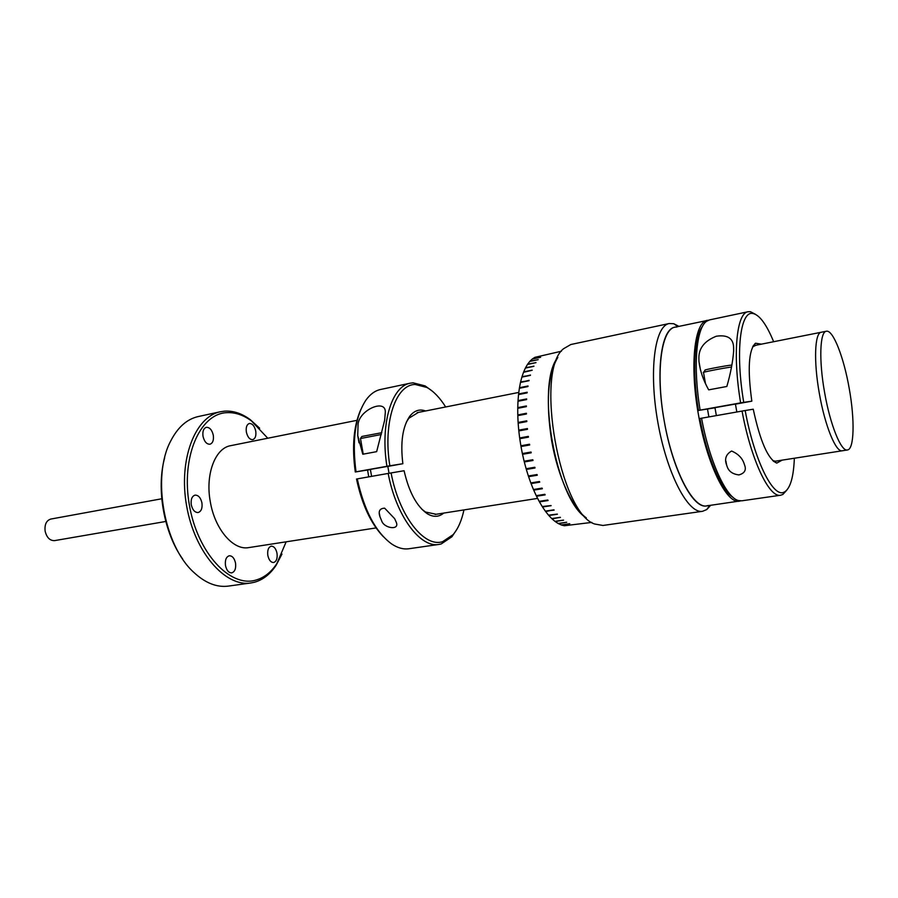 <?xml version="1.0" encoding="UTF-8"?>
<svg xmlns="http://www.w3.org/2000/svg" width="898" height="898" viewBox="0 0 898 898"><rect width="100%" height="100%" fill="white"/><g stroke="black" fill="none" stroke-linecap="round" stroke-linejoin="round"><path stroke-width="1.35" d="M165.782 521.469L54.598 540.618C49.884 540.764 46.73 537.599 45.125 531.122C44.462 524.544 46.337 520.526 50.771 519.066L161.752 498.772M191.263 504.721C190.668 499.411 191.936 496.212 195.034 495.124C198.391 495.079 200.692 497.683 201.938 502.936C202.533 508.246 201.264 511.445 198.132 512.534C194.81 512.567 192.52 509.963 191.263 504.721M267.772 438.235L251.563 421.016C243.336 414.932 234.973 412.16 226.476 412.687C199.794 413.877 180.868 457.262 189.366 505.035C197.481 552.865 230.011 587.707 255.616 580.164C264.012 577.841 271.095 572.307 276.876 563.562L286.159 541.808M281.983 554.044L276.135 565.246C270.231 574.192 262.991 579.872 254.392 582.263L250.89 582.97C225.331 587.202 194.709 552.382 186.649 506.057C178.264 459.787 195.034 416.56 220.481 411.733L224.623 411.138C233.323 410.611 241.876 413.462 250.295 419.68L259.634 428.189M246.355 432.028C245.783 427.302 246.782 424.462 249.352 423.486C252.394 423.452 254.527 425.989 255.75 431.107C256.323 435.833 255.313 438.673 252.731 439.65C249.711 439.683 247.579 437.146 246.355 432.028M267.829 555.435C267.256 550.261 268.39 547.174 271.218 546.175C274.013 546.209 275.944 548.566 277.011 553.258C277.594 558.444 276.461 561.531 273.609 562.518C270.837 562.485 268.906 560.128 267.829 555.435M225.477 565.516C224.893 560.071 226.161 556.816 229.282 555.761C232.324 555.772 234.412 558.23 235.534 563.125C236.129 568.569 234.861 571.813 231.718 572.879C228.687 572.857 226.61 570.398 225.477 565.516M203.004 436.271C202.42 431.343 203.532 428.357 206.338 427.325C209.683 427.246 212.007 429.895 213.297 435.261C213.892 440.2 212.77 443.185 209.952 444.229C206.63 444.297 204.317 441.648 203.004 436.271M182.664 559.005C163.907 532.896 156.061 488.692 164.682 457.722M220.481 411.733L198.256 416.549C186.919 419.108 177.714 427.302 170.642 441.131C151.616 476.524 163.919 545.849 193.979 572.531C205.373 583.071 216.833 587.595 228.361 586.102L250.89 582.97M847.42 449.965C854.267 449.382 854.885 419.815 849.272 388.755C843.884 357.415 833.018 329.409 826.34 331.239C819.874 331.676 818.796 360.311 824.589 392.404C830.167 424.81 841.145 451.817 847.42 449.965L842.302 450.774C835.937 452.626 824.88 425.686 819.324 393.346C813.543 361.31 814.699 332.709 821.255 332.249C814.699 332.709 813.543 361.31 819.324 393.346C824.88 425.686 835.937 452.626 842.302 450.774L776.096 461.078M376.049 527.923L248.746 547.6C233.312 550.687 214.734 529.158 210.267 501.544C205.193 474.256 215.228 448.08 230.651 445.677L356.955 420.331M368.752 476.86L367.563 470.013M557.815 357.393C547.791 374.387 545.737 402.158 551.641 440.694C557.725 476.299 572.441 508.29 586.304 517.865C555.952 500.197 535.388 384.423 557.815 357.393M561.407 351.219L534.871 357.348L532.492 358.874L540.618 357.303L532.245 359.065L530 361.187L538.171 359.671L529.764 361.434L527.687 364.128L535.915 362.68L527.474 364.453L525.577 367.697L533.85 366.317L525.386 368.079L523.68 371.873L532.166 370.122L523.512 372.311L522.019 376.621L530.392 375.364L521.873 377.115L520.604 381.908L529.034 380.718L520.481 382.447L519.471 387.7L528.035 385.983L527.934 386.567L519.37 388.284L518.606 393.953L527.193 392.246L527.126 392.875L518.539 394.581L518.034 400.609L526.643 398.925L526.598 399.588L517.989 401.271L517.753 407.613L526.385 405.952L526.374 406.648L517.742 408.309L517.776 414.921L526.419 413.271L526.441 414L517.798 415.639L518.101 422.453L526.767 420.836L526.812 421.577L518.146 423.194L518.73 430.153L527.407 428.559L527.485 429.311L518.808 430.905L519.65 437.955L528.338 436.383L528.439 437.135L519.762 438.707L520.874 445.778L529.562 444.229L529.685 444.993L520.997 446.531L522.355 453.557L531.055 452.042L531.212 452.794L522.524 454.309L524.118 461.235L532.806 459.742L532.997 460.483L524.297 461.965L526.127 468.734L534.815 467.263L535.017 467.981L526.329 469.441L528.361 475.985L537.049 474.548L537.273 475.233L528.585 476.67L530.808 482.933L539.485 481.519L539.732 482.17L531.055 483.584L533.434 489.511L542.1 488.119L542.37 488.736L533.704 490.117L536.229 495.662L544.884 494.304L545.165 494.877L536.51 496.235L539.17 501.353L547.802 500.006L548.094 500.534L539.451 501.87L542.212 506.517L551.125 505.675L542.504 506.988L545.344 511.13L553.943 509.839L545.647 511.546L548.521 515.16L557.411 514.24L548.835 515.519L551.742 518.573L560.296 517.315L552.046 518.864L554.953 521.345L563.484 520.099L555.267 521.581L558.152 523.478L566.649 522.243L558.455 523.646L561.295 524.937L569.77 523.714L561.598 525.049L564.371 525.745L591.804 522.412M538.205 359.638L530.022 361.389M535.983 362.567L527.676 364.408M533.94 366.137L525.543 368.045M532.099 370.302L523.646 372.277M530.482 375.038L521.996 377.081M529.113 380.325L520.593 382.425M528.013 386.118L519.471 388.273M527.182 392.37L518.606 393.953M526.632 399.026L518.079 401.249M526.385 406.042L517.832 407.692L517.82 408.298M526.43 413.349L517.854 414.977L517.877 415.628M526.767 420.893L518.101 422.453M518.18 422.498L518.225 423.183M527.407 428.593L518.808 430.176L518.887 430.894M528.338 436.394L519.65 437.955M519.729 437.955L519.841 438.695M529.562 444.229L520.874 445.778M520.941 445.767L521.076 446.519M522.434 453.546L522.591 454.276L531.212 452.772M524.196 461.224L524.365 461.92L532.985 460.45M526.206 468.722L526.396 469.385L535.006 467.925M528.439 475.974L528.641 476.591L537.251 475.165M530.886 482.911L531.1 483.483L539.698 482.091M533.524 489.489L542.325 488.647M536.331 495.651L545.108 494.764M539.271 501.331L548.027 500.422M542.325 506.506L551.046 505.552M545.456 511.119L554.145 510.12M548.667 515.138L557.288 514.094M551.9 518.55L560.453 517.461M555.155 521.323L563.596 520.189M558.399 523.444L566.705 522.266M740.625 500.893L706.558 505.888C693.032 509.245 672.479 469.733 664.172 420.691C655.36 372.165 661.108 328.758 674.836 327.231L708.544 320.193M739.492 501.151C726.774 504.418 706.883 464.266 698.431 414.595C689.518 365.441 694.446 321.675 707.388 320.339M708.881 416.919L707.512 409.129M710.666 505.305L706.771 509.548L702.562 511.299C688.149 514.161 666.877 473.729 657.864 422.397C648.659 371.087 654.698 325.806 669.223 323.527L673.781 323.729L678.899 326.367M676.789 327.063C661.905 325.716 655.08 369.549 664.172 420.691C673.051 471.865 694.513 511.321 708.14 505.495M669.223 323.527L570.814 344.518L563.495 348.772C534.501 371.054 559.712 513.061 594.599 523.994L602.94 525.465L702.562 511.299M456.947 529.236L451.919 536.757L441.221 543.941L438.965 544.424C420.32 548.195 396.119 515.957 388.172 473.437L391.09 472.932C399.172 516.159 424.305 547.971 442.669 541.64L453.097 534.669C458.07 528.81 461.684 520.559 463.94 509.918M421.779 509.166L425.461 512.006L436.024 514.251M381.639 520.773C383.94 528.451 400.014 530.729 396.231 522.209L394.682 518.718L384.647 508.167C379.674 508.403 378.114 511.243 379.955 516.676L381.639 520.773M443.724 513.084C438.853 517.169 433.352 517.371 427.224 513.69C416.672 506.326 408.96 492.014 404.089 470.732L391.09 472.932M383.3 536.656C370.807 523.556 361.883 504.35 356.517 479.027L357.258 478.892C364.173 510.378 375.611 532.054 391.584 543.919C397.556 547.926 403.325 549.531 408.882 548.745L438.965 544.424M357.258 478.892L388.172 473.437M362.792 454.231L376.655 451.649L384.636 420.343L385.253 413.114C387.038 397.387 357.617 410.352 358.033 425.618L357.73 435.541L362.792 454.231M445.666 406.974C439.874 397.758 433.644 391.259 426.954 387.476L415.213 384.479C395.737 384.378 382.806 422.397 389.844 465.793L386.926 466.298C380.067 423.991 391.685 386.05 410.33 383.177L413.069 382.817L425.136 385.916L432.443 391.247M410.33 383.177L380.606 389.474C375.117 390.641 370.257 394.143 366.025 399.969C355.238 416.346 351.904 440.301 356.023 471.832L355.294 471.989C351.814 446.744 353.632 425.955 360.749 409.634M386.926 466.298L356.023 471.832M389.844 465.793L402.865 463.716C400.261 442.344 402.607 426.46 409.892 416.066C414.382 410.509 419.613 408.803 425.596 410.97M402.865 463.716L387.824 466.421M418.255 412.485L408.826 418.255L406.334 422.195M355.294 471.989L370.403 469.542M370.369 469.396L387.813 466.354M360.525 438.404L361.883 436.462L381.796 432.701M360.446 438.527L381.313 434.509M369.078 453.063L370.335 452.828M786.816 490.151L782.865 494.45L780.665 495.225C769.305 498.166 750.986 459.877 742.062 411.071L745.172 410.532C754.241 460.158 773.077 498.008 783.976 492.194L784.773 491.812C790.42 488.018 793.608 476.838 794.348 458.261M772.808 460.685L775.569 461.202M727.099 466.477C728.716 471.36 732.656 474.166 738.919 474.919C744.599 473.325 746.496 470.036 744.588 465.052L744.161 463.795C742.332 458.092 738.145 453.838 731.612 451.032C725.988 454.231 724.327 458.9 726.605 465.029L727.099 466.477M782.035 460.191L776.759 463.11C767.97 459.147 760.135 441.187 753.242 409.207L745.172 410.532M732.723 497.065C721.229 490.151 707.018 457.037 699.879 418.513L701.551 418.21C709.577 461.819 726.258 497.806 738.437 500.545L741.782 500.815L780.665 495.225M701.551 418.21L742.062 411.071M708.679 389.855L726.841 386.477C730.534 373.759 732.802 361.961 733.655 351.084L733.621 348.57C733.778 338.636 728.009 334.516 716.323 336.222C704.627 340.858 698.812 348.11 698.88 357.988L698.947 361.333C700.013 370.683 703.257 380.191 708.679 389.855M773.649 341.723C766.566 324.537 759.719 315.142 753.119 313.525L752.513 313.447C740.199 311.191 735.316 352.611 743.735 402.349L740.625 402.876C732.431 354.396 736.517 312.897 748.079 311.741L750.414 311.696L755.6 314.379M748.079 311.741L709.656 319.868L706.614 321.271C696.219 327.995 692.886 366.822 700.126 410.139L698.464 410.465C692.111 372.21 694.109 336.873 702.438 326.513M740.625 402.876L700.126 410.139M743.735 402.349L751.828 401.181C747.428 369.168 748.651 349.85 755.476 343.227L761.437 344.159M751.828 401.181L735.451 404.145M714.988 407.804L698.464 410.465M755.723 345.36L752.603 346.864M714.965 407.658L735.428 404.044M703.594 372.333L705.143 370.133C702.404 370.077 727.818 365.228 731.443 365.127L731.904 365.138M703.46 372.524C700.709 372.502 723.126 368.09 731.533 367.013M716.907 388.329L718.557 388.015M251.563 421.016L250.295 419.68M276.876 563.562L276.135 565.246M826.34 331.239L755.016 345.427M753.86 345.663L753.164 345.797L753.86 345.663M518.786 392.426L417.11 412.653M774.413 461.381L773.706 461.493L774.413 461.381M537.599 498.401L435.182 514.419M677.867 326.591L673.781 323.729M709.622 505.451L706.771 509.548M453.097 534.669L451.919 536.757M379.472 513.914L379.955 516.676M425.461 512.006L427.224 513.69M358.998 442.837L357.73 435.541M426.954 387.476L425.136 385.916M408.826 418.255L409.892 416.066M363.219 454.152L360.491 438.527M371.592 476.367L370.369 469.34M389.025 473.291L387.801 466.298M784.773 491.812L782.865 494.45M725.932 461.202L726.605 465.029M774.087 461.145L776.759 463.11M700.496 370.122L698.947 361.333M753.119 313.525L750.414 311.696M753.635 345.999L755.476 343.227M716.357 415.594L714.954 407.591M736.831 411.991L735.417 403.965M705.435 383.356L703.538 372.524"/></g></svg>
